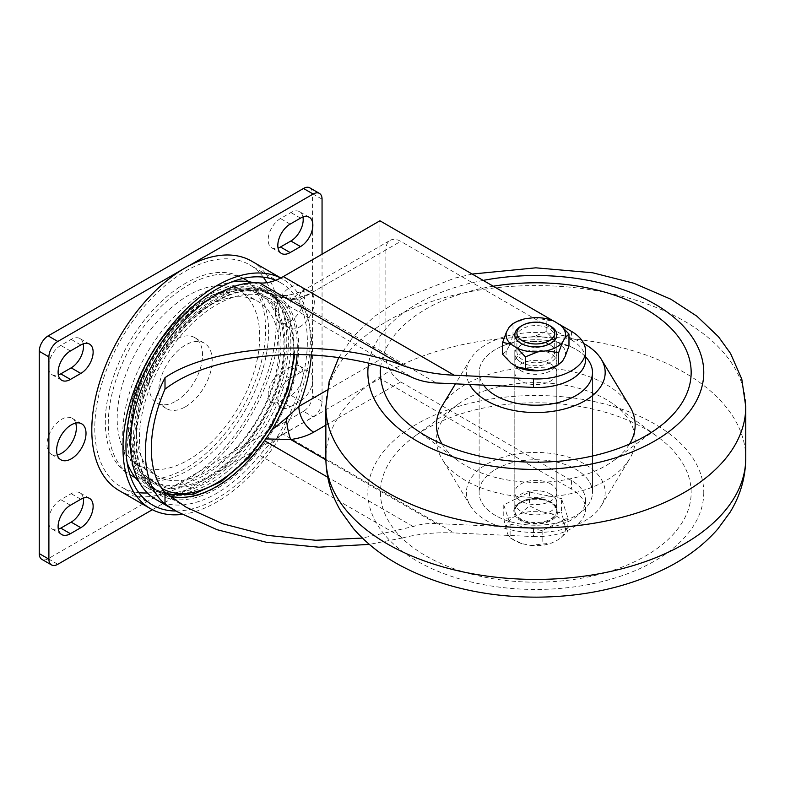 <?xml version="1.0" encoding="UTF-8"?>
<svg xmlns="http://www.w3.org/2000/svg" width="785" height="785" viewBox="0 0 785 785"><rect width="100%" height="100%" fill="white"/><g stroke="black" fill="none" stroke-linecap="round" stroke-linejoin="round"><path stroke-width="0.59" stroke-dasharray="3.92 2.94" d="M185.476 406.767A37.788 21.823 120 0 0 210.164 373.464A37.788 21.823 120 0 0 204.375 343.182A37.788 21.823 120 0 0 185.476 345.057A37.788 21.823 120 0 0 160.788 378.36A37.788 21.823 120 0 0 166.577 408.642A37.788 21.823 120 0 0 185.476 406.767M175.83 401.194A37.788 21.823 120 0 0 200.518 367.89A37.788 21.823 120 0 0 194.719 337.609A37.788 21.823 120 0 0 175.83 339.483A37.788 21.823 120 0 0 151.142 372.787A37.788 21.823 120 0 0 156.931 403.068A37.788 21.823 120 0 0 175.83 401.194M147.384 492.96A128.279 74.065 120 0 0 185.476 480.646A128.279 74.065 120 0 0 266.861 282.678M263.279 277.154A128.279 74.065 120 0 0 249.61 264.82A128.279 74.065 120 0 0 185.476 271.168A128.279 74.065 120 0 0 101.677 384.208A128.279 74.065 120 0 0 121.341 487.004A128.279 74.065 120 0 0 138.847 492.666M175.938 511.006A128.279 74.065 120 0 0 216.65 498.652A128.279 74.065 120 0 0 300.449 385.612A128.279 74.065 120 0 0 280.785 282.816A128.279 74.065 120 0 0 275.633 280.284M181.983 514.41A132.479 76.488 120 0 0 216.65 502.076A132.479 76.488 120 0 0 303.196 385.337A132.479 76.488 120 0 0 282.885 279.185A132.479 76.488 120 0 0 280.696 277.998M119.241 490.635A132.479 76.488 120 0 0 185.476 484.08A132.479 76.488 120 0 0 272.022 367.341A132.479 76.488 120 0 0 251.71 261.179M75.694 423.095A20.783 12.001 120 0 0 72.063 418.248A20.783 12.001 120 0 0 61.662 419.278A20.783 12.001 120 0 0 48.091 437.598A20.783 12.001 120 0 0 51.27 454.25A20.783 12.001 120 0 0 57.285 454.976M289.989 321.399A20.783 12.001 120 0 0 303.569 303.088A20.783 12.001 120 0 0 300.38 286.427A20.783 12.001 120 0 0 289.989 287.457A20.783 12.001 120 0 0 276.408 305.777A20.783 12.001 120 0 0 279.597 322.429A20.783 12.001 120 0 0 289.989 321.399M299.635 326.972A20.783 12.001 120 0 0 313.215 308.652A20.783 12.001 120 0 0 310.026 292A20.783 12.001 120 0 0 299.635 293.031A20.783 12.001 120 0 0 286.064 311.341A20.783 12.001 120 0 0 289.243 328.002A20.783 12.001 120 0 0 299.635 326.972M152.378 509.701L313.146 416.884A12.599 7.271 120 0 0 322.056 401.449L322.056 254.203M300.527 372.394L290.136 378.399A17.427 10.058 120 0 0 278.753 393.756A17.427 10.058 120 0 0 281.423 407.719A17.427 10.058 120 0 0 290.136 406.856L300.527 400.85A17.427 10.058 120 0 0 311.91 385.494A17.427 10.058 120 0 0 309.241 371.531A17.427 10.058 120 0 0 300.527 372.394L290.882 366.83L280.49 372.826A17.427 10.058 120 0 0 269.108 388.183A17.427 10.058 120 0 0 271.777 402.146A17.427 10.058 120 0 0 280.49 401.282L290.882 395.287A17.427 10.058 120 0 0 302.264 379.93A17.427 10.058 120 0 0 299.595 365.967A17.427 10.058 120 0 0 290.882 366.83M302.961 216.994A17.427 10.058 120 0 0 299.595 211.685A17.427 10.058 120 0 0 290.882 212.549L280.49 218.544A17.427 10.058 120 0 0 269.108 233.901A17.427 10.058 120 0 0 271.777 247.864A17.427 10.058 120 0 0 278.057 248.129M309.8 187.841A12.599 7.271 -60 0 1 312.401 193.61L322.056 199.174M322.056 401.449L312.401 395.885L312.401 193.61M312.401 395.885A12.599 7.271 -60 0 1 303.501 411.311L313.146 416.884M57.805 564.297L48.16 558.734L303.501 411.311M48.16 558.734A12.599 7.271 -60 0 1 41.86 559.352M83.249 343.84A17.427 10.058 120 0 0 79.884 338.531A17.427 10.058 120 0 0 71.17 339.395L60.779 345.4A17.427 10.058 120 0 0 49.396 360.757A17.427 10.058 120 0 0 52.065 374.72A17.427 10.058 120 0 0 58.345 374.975M83.249 498.122A17.427 10.058 120 0 0 79.884 492.813A17.427 10.058 120 0 0 71.17 493.677L60.779 499.672A17.427 10.058 120 0 0 49.396 515.029A17.427 10.058 120 0 0 52.065 528.992A17.427 10.058 120 0 0 58.345 529.257M179.618 286.967A113.374 65.459 120 0 0 110.342 387.015A113.374 65.459 120 0 0 128.789 474.091A113.374 65.459 120 0 0 191.334 464.848A113.374 65.459 120 0 0 260.61 364.809A113.374 65.459 120 0 0 242.163 277.733A113.374 65.459 120 0 0 179.618 286.967M243.242 278.42A113.374 65.459 120 0 0 182.591 288.684A113.374 65.459 120 0 0 113.776 387.034A113.374 65.459 120 0 0 129.927 474.68M135.383 477.643A113.374 65.459 120 0 0 194.297 466.565A113.374 65.459 120 0 0 262.681 369.715A113.374 65.459 120 0 0 248.531 281.658M183.239 298.565A100.774 58.178 120 0 0 121.655 387.496A100.774 58.178 120 0 0 138.062 464.897A100.774 58.178 120 0 0 193.65 456.684A100.774 58.178 120 0 0 255.233 367.753A100.774 58.178 120 0 0 238.836 290.352A100.774 58.178 120 0 0 183.239 298.565M202.54 309.712A100.774 58.178 120 0 0 140.957 398.633A100.774 58.178 120 0 0 157.363 476.044A100.774 58.178 120 0 0 212.951 467.821A100.774 58.178 120 0 0 274.534 378.9A100.774 58.178 120 0 0 258.128 301.499A100.774 58.178 120 0 0 202.54 309.712M128.573 431.043A107.761 62.221 -60 0 1 175.614 322.596A107.761 62.221 -60 0 1 258.658 293.727A107.761 62.221 -60 0 1 280.981 343.055A107.761 62.221 -60 0 1 233.94 451.512A107.761 62.221 -60 0 1 150.897 480.381A107.761 62.221 -60 0 1 128.573 431.043M131.546 432.761A107.761 62.221 -60 0 1 178.588 324.313A107.761 62.221 -60 0 1 261.631 295.435A107.761 62.221 -60 0 1 283.944 344.772A107.761 62.221 -60 0 1 236.903 453.22A107.761 62.221 -60 0 1 153.86 482.098A107.761 62.221 -60 0 1 131.546 432.761M253.712 282.767A116.023 66.98 -60 0 1 262.789 286.574A116.023 66.98 -60 0 1 286.81 339.689A116.023 66.98 -60 0 1 236.167 456.448A116.023 66.98 -60 0 1 146.766 487.524A116.023 66.98 -60 0 1 138.935 481.578M127.131 462.463A116.023 66.98 -60 0 1 122.735 434.419A116.023 66.98 -60 0 1 231.261 282.1M298.692 346.548A116.023 66.98 -60 0 1 248.05 463.307A116.023 66.98 -60 0 1 158.639 494.383A116.023 66.98 -60 0 1 134.618 441.278A116.023 66.98 -60 0 1 185.26 324.519A116.023 66.98 -60 0 1 274.662 293.433A116.023 66.98 -60 0 1 298.692 346.548M520.955 519.915A20.999 12.118 180 0 1 514.813 511.339A20.999 12.118 180 0 1 527.775 500.143A20.999 12.118 180 0 1 550.648 502.773A20.999 12.118 180 0 1 556.801 511.339A20.999 12.118 180 0 1 543.838 522.545A20.999 12.118 180 0 1 520.955 519.915M550.648 494.207A20.999 12.118 0 0 0 527.775 491.577A20.999 12.118 0 0 0 514.813 502.773A20.999 12.118 0 0 0 520.955 511.339A20.999 12.118 0 0 0 543.838 513.969A20.999 12.118 0 0 0 556.801 502.773A20.999 12.118 0 0 0 550.648 494.207M520.955 370.775A20.999 12.118 180 0 1 514.813 362.209A20.999 12.118 180 0 1 527.775 351.013A20.999 12.118 180 0 1 550.648 353.633A20.999 12.118 180 0 1 556.801 362.209A20.999 12.118 180 0 1 543.838 373.405A20.999 12.118 180 0 1 520.955 370.775M520.955 362.209A20.999 12.118 180 0 1 514.813 353.633A20.999 12.118 180 0 1 527.775 342.437A20.999 12.118 180 0 1 550.648 345.066A20.999 12.118 180 0 1 556.801 353.633A20.999 12.118 180 0 1 543.838 364.839A20.999 12.118 180 0 1 520.955 362.209M297.093 354.575A114.09 65.871 120 0 0 297.329 347.333A114.09 65.871 120 0 0 273.7 295.101A114.09 65.871 120 0 0 271.865 294.11L265.713 292.255A25.189 14.542 -60 0 1 264.427 291.991A113.374 65.459 120 0 0 155.96 368.479A113.374 65.459 120 0 0 159.963 492.087A113.374 65.459 120 0 0 169.158 495.904M571.431 331.349L571.431 339.925L400.713 241.358A20.999 12.118 -120 0 0 390.214 240.318A20.999 12.118 -120 0 0 385.867 249.934L298.849 300.164L286.289 298.624L271.865 294.11A114.09 65.871 -60 0 0 184.603 326.923A114.09 65.871 -60 0 0 135.982 440.483A114.09 65.871 -60 0 0 159.61 492.715A114.09 65.871 -60 0 0 271.865 429.945M127.072 435.341A114.09 65.871 -60 0 1 176.87 320.525A114.09 65.871 -60 0 1 264.79 289.959A114.09 65.871 -60 0 1 288.419 342.191A114.09 65.871 -60 0 1 238.62 457.007A114.09 65.871 -60 0 1 150.7 487.573A114.09 65.871 -60 0 1 127.072 435.341M571.431 339.925A48.287 27.877 180 0 1 585.581 359.638M385.867 249.934L385.867 356.213A20.999 12.118 -120 0 0 400.713 381.922L571.431 480.489A48.287 27.877 0 0 1 585.581 500.202A48.287 27.877 0 0 1 533.476 527.991L436.244 523.546C427.737 523.202 420.053 524.194 413.185 526.549L362.385 538.068M265.713 292.255C273.631 295.974 281.962 298.212 290.705 298.957C299.595 297.721 307.259 295.268 313.696 291.598L400.713 241.358M402.715 537.902C418.68 533.8 435.832 532.152 454.191 532.937L283.307 434.282A67.186 38.789 120 0 0 259.609 455.28L402.715 537.902L369.333 544.388M533.476 527.991L533.476 536.567L454.191 532.937M533.476 536.567A48.287 27.877 0 0 0 585.581 508.768A48.287 27.877 0 0 0 571.431 489.055L379.93 378.498L379.93 220.791M283.307 434.282L379.93 378.498M155.764 499.368A121.763 70.307 120 0 0 259.609 455.28M557.095 323.077L553.376 320.928M311.331 354.997A125.963 72.73 -60 0 0 311.665 345.91A125.963 72.73 -60 0 0 298.849 300.164A20.999 12.118 60 0 1 303.196 290.558L303.196 290.558A20.999 12.118 60 0 1 313.696 291.598M286.289 298.624A20.999 3.905 82.3 0 1 287.899 295.297L287.899 295.297A20.999 3.905 82.3 0 1 290.705 298.957L436.244 382.982M585.581 356.832A56.687 32.725 0 0 0 521.809 340.778A56.687 32.725 0 0 0 479.125 372.492A56.687 32.725 0 0 0 479.125 372.532A56.687 32.725 0 0 0 483.531 385.141A56.687 32.725 0 0 1 479.125 372.492L479.125 492.489A56.687 32.725 180 0 1 535.772 459.765A56.687 32.725 180 0 1 592.489 492.45A56.687 32.725 180 0 1 592.489 492.489A56.687 32.725 180 0 1 535.841 525.214A56.687 32.725 180 0 1 479.125 492.529A56.687 32.725 180 0 1 479.125 492.489A56.687 32.725 0 0 0 495.727 515.627A56.687 32.725 0 0 0 557.497 522.722A56.687 32.725 0 0 0 592.489 492.489A56.687 32.725 0 0 0 575.886 469.342A56.687 32.725 0 0 0 514.116 462.247A56.687 32.725 0 0 0 479.125 492.489L479.125 372.492A56.687 32.725 0 0 1 514.116 342.26A56.687 32.725 0 0 1 575.886 349.354A56.687 32.725 0 0 1 585.581 356.832M466.427 492.538A69.374 40.055 0 0 0 470.313 505.697A69.374 40.055 0 0 0 535.802 532.544A69.374 40.055 0 0 0 601.3 505.697A69.374 40.055 0 0 0 605.176 492.44A69.374 40.055 0 0 0 535.713 452.435A69.374 40.055 0 0 0 466.427 492.538M436.45 440.061A99.361 57.364 0 0 0 442.004 458.901A99.361 57.364 0 0 0 535.802 497.356A99.361 57.364 0 0 0 629.609 458.901A99.361 57.364 0 0 0 635.163 439.914A99.361 57.364 0 0 0 614.086 404.658A99.361 57.364 0 0 0 457.527 404.658A99.361 57.364 0 0 0 436.45 440.061M380.45 492.597A155.361 89.696 0 0 0 535.998 582.185A155.361 89.696 0 0 0 691.163 492.372A155.361 89.696 0 0 0 658.203 437.245A155.361 89.696 0 0 0 413.401 437.245A155.361 89.696 0 0 0 380.45 492.597M583.804 343.575A69.374 40.055 0 0 0 470.313 359.285A69.374 40.055 0 0 0 466.427 372.541A69.374 40.055 0 0 0 469.626 384.513M629.609 406.08A99.361 57.364 0 0 0 535.802 367.625A99.361 57.364 0 0 0 442.004 406.08M493.265 286.221A155.361 89.696 0 0 0 380.813 366.301M442.073 444.025A99.361 57.364 0 0 0 457.527 460.324A99.361 57.364 0 0 0 614.086 460.324A99.361 57.364 0 0 0 629.531 444.025M550.648 483.913A20.999 12.118 0 0 0 527.775 481.293A20.999 12.118 0 0 0 514.813 492.489A20.999 12.118 0 0 0 520.955 501.056A20.999 12.118 0 0 0 543.838 503.685A20.999 12.118 0 0 0 556.801 492.489A20.999 12.118 0 0 0 550.648 483.913M550.648 363.926A20.999 12.118 0 0 0 527.775 361.296A20.999 12.118 0 0 0 514.813 372.492A20.999 12.118 0 0 0 520.955 381.068A20.999 12.118 0 0 0 543.838 383.688A20.999 12.118 0 0 0 556.801 372.492A20.999 12.118 0 0 0 550.648 363.926M520.955 326.207A20.999 12.118 180 0 1 542.72 323.341A20.999 12.118 180 0 1 550.648 326.207M561.51 498.553L529.463 492.097L503.764 504.892L510.103 524.135L542.141 530.591L567.849 517.796L561.51 498.553L561.51 512.262L549.775 513.331L541.208 511.604L529.463 505.805L520.053 513.92L513.174 517.344L503.764 518.6L506.08 529.08L507.777 534.232L510.103 537.853L521.839 543.642L530.405 545.369L551.561 543.053L558.429 539.629L567.849 531.514L565.524 527.893L561.51 512.262M529.463 492.097L529.463 505.805M503.764 504.892L503.764 518.6M510.103 524.135L510.103 537.853M542.141 530.591L542.141 544.309M567.849 517.796L567.849 531.514M521.839 543.642A29.742 17.172 180 0 1 514.774 540.63A29.742 17.172 180 0 1 507.777 534.232M506.08 529.08A29.742 17.172 180 0 1 513.174 517.344M520.053 513.92A29.742 17.172 180 0 1 541.208 511.604M549.775 513.331A29.742 17.172 180 0 1 563.836 522.741M565.524 527.893A29.742 17.172 180 0 1 558.429 539.629M530.405 545.369A29.742 17.172 0 0 0 551.561 543.053M515.814 349.933A20.999 12.118 0 0 0 529.394 365.182A20.999 12.118 0 0 0 555.8 357.342A20.999 12.118 0 0 0 550.648 345.066A20.999 12.118 0 0 0 520.955 345.066A20.999 12.118 0 0 0 515.814 349.933M553.798 355.252A18.899 10.911 180 0 1 532.887 362.699A18.899 10.911 180 0 1 516.913 351.925A18.899 10.911 180 0 1 517.815 348.589A18.899 10.911 180 0 1 522.447 344.213A18.899 10.911 0 0 0 549.166 344.213A18.899 10.911 0 0 0 553.798 339.826A18.899 10.911 0 0 0 554.701 336.5A18.899 10.911 0 0 0 538.726 325.716A18.899 10.911 0 0 0 517.815 333.164A18.899 10.911 0 0 0 516.913 336.5A18.899 10.911 0 0 0 522.447 344.213A18.899 10.911 180 0 1 549.166 344.213A18.899 10.911 180 0 1 554.701 351.925A18.899 10.911 180 0 1 553.798 355.252M512.428 323.989L525.145 318.749M512.997 335.695L509.2 345.959A29.742 17.172 180 0 1 525.145 337.609L512.997 335.695L512.997 323.705M502.635 354.359L506.433 350.954L509.2 345.959M534.016 317.64L554.524 321.438M568.978 346.057L560.618 344.173L554.524 340.298L546.164 331.545L546.164 319.554M546.164 331.545L534.016 336.5L525.145 337.609M506.433 350.954A29.742 17.172 0 0 0 510.996 363.102M554.524 340.298A29.742 17.172 0 0 0 534.016 336.5M565.18 356.321A29.742 17.172 0 0 0 560.618 344.173M556.84 365.781A29.742 17.172 0 0 0 562.413 361.316M521.74 325.785A20.999 12.118 180 0 1 549.873 325.785M300.527 218.122L290.882 212.549M290.136 224.118L280.49 218.544M70.424 350.964L60.779 345.4M80.816 344.968L71.17 339.395M300.527 400.85L290.882 395.287M290.136 378.399L280.49 372.826M290.136 406.856L280.49 401.282M70.424 505.246L60.779 499.672M80.816 499.25L71.17 493.677M219.535 481.136A113.374 65.459 -60 0 1 157 490.38A113.374 65.459 -60 0 1 138.552 403.304A113.374 65.459 -60 0 1 207.829 303.255A113.374 65.459 -60 0 1 270.364 294.012A113.374 65.459 -60 0 1 288.821 381.088A113.374 65.459 -60 0 1 219.535 481.136M293.718 354.565A109.174 63.026 120 0 0 211.018 308.26A109.174 63.026 120 0 0 144.411 404.197A109.174 63.026 120 0 0 161.622 488.191M204.856 301.538A113.374 65.459 120 0 0 135.579 401.586A113.374 65.459 120 0 0 154.027 488.662A113.374 65.459 120 0 0 216.572 479.419A113.374 65.459 120 0 0 285.848 379.381A113.374 65.459 120 0 0 267.4 292.295A113.374 65.459 120 0 0 204.856 301.538M213.383 474.415A109.174 63.026 -60 0 1 130.752 439.728A109.174 63.026 -60 0 1 202.108 303.118A109.174 63.026 -60 0 1 284.729 337.805A109.174 63.026 -60 0 1 213.383 474.415M400.713 381.922L325.863 425.136M325.873 459.824L436.244 523.546M264.427 291.991L413.185 377.879M413.185 526.549L327.718 477.201M327.296 390.027L385.867 356.213M571.431 480.489L571.431 489.055M703.762 492.362A167.961 96.967 180 0 1 536.018 589.457A167.961 96.967 180 0 1 367.851 492.607A167.961 96.967 180 0 1 535.596 395.522A167.961 96.967 180 0 1 703.762 492.362M325.863 406.777A209.948 121.214 180 0 1 535.674 285.563A209.948 121.214 180 0 1 745.75 406.62M745.75 458.048A209.948 121.214 0 0 0 535.802 336.991A209.948 121.214 0 0 0 325.863 458.048M483.187 280.402A167.961 96.967 0 0 0 368.636 363.121M528.54 523.36A22.049 12.727 180 0 1 514.989 507.149A22.049 12.727 180 0 1 543.073 499.329A22.049 12.727 180 0 1 556.614 515.539A22.049 12.727 180 0 1 528.54 523.36M542.72 499.044A20.999 12.118 0 0 0 514.813 510.486A20.999 12.118 0 0 0 528.884 521.927A20.999 12.118 0 0 0 556.801 510.486A20.999 12.118 0 0 0 542.72 499.044M194.719 337.609L204.375 343.182M280.785 282.816L249.61 264.82M81.709 423.822L72.063 418.248M310.026 292L300.38 286.427M289.243 328.002L279.597 322.429M60.926 459.824L51.27 454.25M309.241 217.259L299.595 211.685M281.423 253.437L271.777 247.864M61.711 380.283L52.065 374.72M89.529 344.105L79.884 338.531M309.241 371.531L299.595 365.967M281.423 407.719L271.777 402.146M61.711 534.565L52.065 528.992M89.529 498.387L79.884 492.813M282.885 279.185L280.775 277.959M152.516 505L121.341 487.004M156.931 403.068L166.577 408.642M294.856 354.565L289.891 317.689L281.835 303.805L270.364 294.012L267.4 292.295C248.629 282.541 227.081 285.554 202.756 301.332C137.493 341.112 103.012 463.464 154.027 488.662L167.548 494.648M128.789 474.091L129.957 474.768M138.062 464.897L157.363 476.044M238.836 290.352L258.128 301.499M242.163 277.733L243.33 278.4M261.631 295.435L258.658 293.727M146.766 487.524L158.639 494.383M514.813 502.773L514.813 511.339M514.813 353.633L514.813 362.209M264.79 289.959L273.7 295.101M150.7 487.573L159.61 492.715M186.3 507.296L159.963 492.087M585.581 500.202L585.581 508.768M556.801 353.633L556.801 362.209M556.801 502.773L556.801 511.339M269.108 293.001C275.672 295.14 281.943 295.906 287.899 295.297L296.622 293.364L303.196 290.558L390.214 240.318M262.789 286.574L274.662 293.433M153.86 482.098L150.897 480.381M601.3 505.697L629.609 458.901M470.313 505.697L442.004 458.901M470.313 359.285L455.447 383.865M614.086 460.324L658.203 427.737M457.527 460.324L413.401 427.737M457.527 404.658L413.401 437.245M614.086 404.658L658.203 437.245M592.489 492.489L592.489 372.492L592.489 492.489M472.197 274.053L454.495 278.194L399.545 299.87L374.278 316.532L353.338 336.5L338.737 357.567M514.813 372.492L514.813 492.489M556.801 372.492L556.801 492.489M556.801 334.783L556.801 510.486L555.152 506.001C555.25 504.431 551.148 502.263 542.857 499.495C529.502 496.365 513.871 503.42 514.813 510.486L514.813 334.783M514.774 540.63L512.723 539.442M550.648 345.066L549.166 344.213L550.648 343.349M520.955 345.066L522.447 344.213L520.955 343.349M516.913 336.5L516.913 351.925M554.701 336.5L554.701 351.925"/><path stroke-width="1.18" d="M266.861 282.678A128.279 74.065 120 0 0 263.279 277.154M275.633 280.284A128.279 74.065 120 0 0 216.65 289.174A128.279 74.065 120 0 0 132.851 402.214A128.279 74.065 120 0 0 152.516 505A128.279 74.065 120 0 0 175.938 511.006M280.696 277.998A132.479 76.488 120 0 0 216.65 285.74A132.479 76.488 120 0 0 130.104 402.479A132.479 76.488 120 0 0 150.416 508.641A132.479 76.488 120 0 0 181.983 514.41M322.056 254.203L322.056 199.174A12.599 7.271 120 0 0 319.446 193.414A12.599 7.271 120 0 0 313.146 194.032L185.476 267.744A132.479 76.488 120 0 0 98.93 384.483A132.479 76.488 120 0 0 119.241 490.635L150.416 508.641M57.285 454.976A20.783 12.001 120 0 0 61.662 453.22A20.783 12.001 120 0 0 75.694 423.095M71.317 458.793A20.783 12.001 120 0 0 84.898 440.473A20.783 12.001 120 0 0 81.709 423.822A20.783 12.001 120 0 0 71.317 424.852A20.783 12.001 120 0 0 57.737 443.162A20.783 12.001 120 0 0 60.926 459.824A20.783 12.001 120 0 0 71.317 458.793M280.775 277.959L251.71 261.179A132.479 76.488 120 0 0 185.476 267.744L57.805 341.455A12.599 7.271 120 0 0 48.896 356.881L48.896 559.155A12.599 7.271 120 0 0 51.506 564.925A12.599 7.271 120 0 0 57.805 564.297L152.378 509.701M300.527 218.122L290.136 224.118A17.427 10.058 120 0 0 278.753 239.474A17.427 10.058 120 0 0 281.423 253.437A17.427 10.058 120 0 0 290.136 252.574L300.527 246.578A17.427 10.058 120 0 0 311.91 231.222A17.427 10.058 120 0 0 309.241 217.259A17.427 10.058 120 0 0 300.527 218.122M70.424 379.42L80.816 373.424A17.427 10.058 120 0 0 92.198 358.068A17.427 10.058 120 0 0 89.529 344.105A17.427 10.058 120 0 0 80.816 344.968L70.424 350.964A17.427 10.058 120 0 0 59.042 366.32A17.427 10.058 120 0 0 61.711 380.283A17.427 10.058 120 0 0 70.424 379.42L60.779 373.856L71.17 367.851A17.427 10.058 120 0 0 83.249 343.84M70.424 533.702L80.816 527.706A17.427 10.058 120 0 0 92.198 512.35A17.427 10.058 120 0 0 89.529 498.387A17.427 10.058 120 0 0 80.816 499.25L70.424 505.246A17.427 10.058 120 0 0 59.042 520.602A17.427 10.058 120 0 0 61.711 534.565A17.427 10.058 120 0 0 70.424 533.702L60.779 528.128L71.17 522.133A17.427 10.058 120 0 0 83.249 498.122M278.057 248.129A17.427 10.058 120 0 0 280.49 247L290.882 241.005A17.427 10.058 120 0 0 302.961 216.994M48.896 356.881L39.25 351.307L39.25 553.582L48.896 559.155M39.25 351.307A12.599 7.271 -60 0 1 48.16 335.882L57.805 341.455M313.146 194.032L303.501 188.459L48.16 335.882M303.501 188.459A12.599 7.271 -60 0 1 309.8 187.841L319.446 193.414M51.506 564.925L41.86 559.352A12.599 7.271 -60 0 1 39.25 553.582M58.345 374.975A17.427 10.058 120 0 0 60.779 373.856M58.345 529.257A17.427 10.058 120 0 0 60.779 528.128M138.847 492.666A128.279 74.065 120 0 0 147.384 492.96M129.927 474.68A113.374 65.459 120 0 0 131.762 475.808A113.374 65.459 120 0 0 135.383 477.643M248.531 281.658A113.374 65.459 120 0 0 245.126 279.44A113.374 65.459 120 0 0 243.242 278.42M138.935 481.578A116.023 66.98 -60 0 1 127.131 462.463M169.158 495.904A113.374 65.459 120 0 0 264.427 440.66A25.189 14.542 -60 0 1 265.713 438.913L271.865 429.945A114.09 65.871 120 0 0 297.093 354.575M557.095 323.077L571.431 331.349A48.287 27.877 180 0 1 585.581 351.062L585.581 359.638A48.287 27.877 180 0 1 533.476 387.427L436.244 382.982C427.737 382.56 420.053 380.853 413.185 377.879C380.048 362.876 329.386 352.396 280 354.889C228.288 358.539 189.96 369.961 165.007 389.154A113.374 65.459 -60 0 0 165.007 492.578L165.007 504.039A121.763 70.307 -60 0 1 165.007 377.693L165.007 389.154M585.581 351.062A48.287 27.877 180 0 1 533.476 378.861L533.476 387.427M325.863 425.136L313.696 432.162C307.171 435.852 299.507 438.315 290.705 439.522L265.713 438.913M362.385 538.068L315.805 540.266L267.43 535.38L222.763 523.791L186.3 507.296L165.007 492.578M369.333 544.388L318.906 547.194L266.115 542.209L217.16 529.728L177.184 511.732L165.007 504.039M454.191 375.23C435.832 374.347 418.68 371.128 402.715 365.565L259.609 282.943A67.186 38.789 120 0 0 283.307 276.575L454.191 375.23L533.476 378.861M165.007 377.693C213.5 343.918 333.478 337.795 402.715 365.565M259.609 282.943A121.763 70.307 120 0 0 148.306 372.895A121.763 70.307 120 0 0 155.764 499.368L177.184 511.732M553.376 320.928L379.93 220.791L283.307 276.575M271.865 429.945L286.289 418.062L298.849 406.444L327.296 390.027M313.696 432.162A20.999 12.118 60 0 1 298.849 406.444A125.963 72.73 -60 0 0 311.331 354.997M325.873 459.824L290.705 439.522A20.999 3.905 82.3 0 1 286.289 418.062M231.261 282.1A116.023 66.98 -60 0 1 253.712 282.767M592.489 372.453A56.687 32.725 0 0 0 585.581 356.832A56.687 32.725 0 0 1 592.489 372.492A56.687 32.725 0 0 0 592.489 372.453M469.626 384.513A69.374 40.055 0 0 0 546.38 412.076A69.374 40.055 0 0 0 605.176 372.443A69.374 40.055 0 0 0 601.3 359.285A69.374 40.055 0 0 0 583.804 343.575M629.531 444.025A99.361 57.364 0 0 0 635.163 424.921A99.361 57.364 0 0 0 629.609 406.08L601.3 359.285M455.447 383.865L442.004 406.08A99.361 57.364 0 0 0 436.45 425.068A99.361 57.364 0 0 0 442.073 444.025M380.813 366.301A155.361 89.696 0 0 0 380.45 372.61A155.361 89.696 0 0 0 413.401 427.737A155.361 89.696 0 0 0 658.203 427.737A155.361 89.696 0 0 0 691.163 372.384A155.361 89.696 0 0 0 493.265 286.221M483.531 385.141A56.687 32.725 0 0 0 546.978 404.579A56.687 32.725 0 0 0 592.489 372.492L592.489 372.492A56.687 32.725 0 0 1 557.497 402.725A56.687 32.725 0 0 1 495.727 395.63A56.687 32.725 0 0 1 483.531 385.141M529.581 343.369A18.899 10.911 0 0 0 551.806 338.865A18.899 10.911 0 0 0 549.166 325.353A18.899 10.911 0 0 0 542.033 322.763A18.899 10.911 0 0 0 522.447 325.353A18.899 10.911 0 0 0 529.581 343.369M549.166 325.353L550.648 326.207A20.999 12.118 180 0 1 556.801 334.783A20.999 12.118 180 0 1 528.884 346.224A20.999 12.118 180 0 1 514.813 334.783A20.999 12.118 180 0 1 520.955 326.207L522.447 325.353M549.873 325.785A20.999 12.118 180 0 1 555.8 338.482A20.999 12.118 180 0 1 550.648 343.349A20.999 12.118 180 0 1 520.955 343.349A20.999 12.118 180 0 1 515.814 331.084A20.999 12.118 180 0 1 521.74 325.785M502.635 342.358L502.635 354.359L510.996 363.102L517.089 366.978L537.597 370.775L546.468 369.666L558.616 364.721L558.616 352.72L546.468 350.807L537.597 351.915L525.45 356.871L517.089 348.128L510.996 344.242L502.635 342.358L506.433 332.094L509.2 327.11L512.997 323.705M525.45 368.872L525.45 356.871M509.2 327.11A29.742 17.172 180 0 1 514.774 322.645A29.742 17.172 180 0 1 525.145 318.749L534.016 317.64A29.742 17.172 0 0 1 554.524 321.438L560.618 325.314L568.978 334.057L565.18 337.462L562.413 342.456L558.616 352.72M546.468 369.666A29.742 17.172 0 0 0 556.84 365.781L562.413 361.316L565.18 356.321L568.978 346.057L568.978 334.057M517.089 366.978A29.742 17.172 0 0 0 537.597 370.775M506.433 332.094A29.742 17.172 0 0 0 510.996 344.242M517.089 348.128A29.742 17.172 0 0 0 537.597 351.915M546.468 350.807A29.742 17.172 0 0 0 562.413 342.456M565.18 337.462A29.742 17.172 0 0 0 560.618 325.314M300.527 246.578L290.882 241.005M290.136 252.574L280.49 247M80.816 373.424L71.17 367.851M80.816 527.706L71.17 522.133M161.622 488.191A109.174 63.026 120 0 0 222.292 479.557A109.174 63.026 120 0 0 293.718 354.565M327.718 477.201L264.427 440.66M325.863 458.048A209.948 121.214 0 0 0 325.863 458.204A209.948 121.214 0 0 0 325.863 458.352A209.948 121.214 0 0 0 535.939 579.418A209.948 121.214 0 0 0 745.75 458.204A209.948 121.214 0 0 0 745.75 458.048M745.75 406.62A209.948 121.214 180 0 1 745.75 406.777A209.948 121.214 180 0 1 535.939 527.991A209.948 121.214 180 0 1 325.863 406.934A209.948 121.214 180 0 1 325.863 406.777L325.863 458.42C326.079 477.378 331.162 495.099 341.112 511.575L353.348 528.482C365.849 542.896 381.255 555.103 399.555 565.112C439.414 586.385 485.081 597.071 536.557 597.159C587.209 596.855 632.19 586.267 671.509 565.416C689.75 555.515 705.136 543.426 717.676 529.168L730.05 512.311C740.324 495.58 745.564 477.545 745.75 458.204L745.75 406.561L741.786 379.076L730.531 353.456L718.403 336.657L696.943 316.227L670.959 299.271L633.897 283.248L592.606 272.768L535.861 267.822L472.197 274.053M368.636 363.121A167.961 96.967 0 0 0 367.851 372.62A167.961 96.967 0 0 0 536.018 469.459A167.961 96.967 0 0 0 703.762 372.375A167.961 96.967 0 0 0 483.187 280.402M167.548 494.648L193.62 494.187L221.635 481.342L248.894 457.557L271.895 425.833L287.869 390.057L294.856 354.565M129.957 474.768L131.762 475.808M243.33 278.4L245.126 279.44M338.737 357.567L329.17 381.432L325.863 406.777M514.774 322.645L512.428 323.989"/></g></svg>
